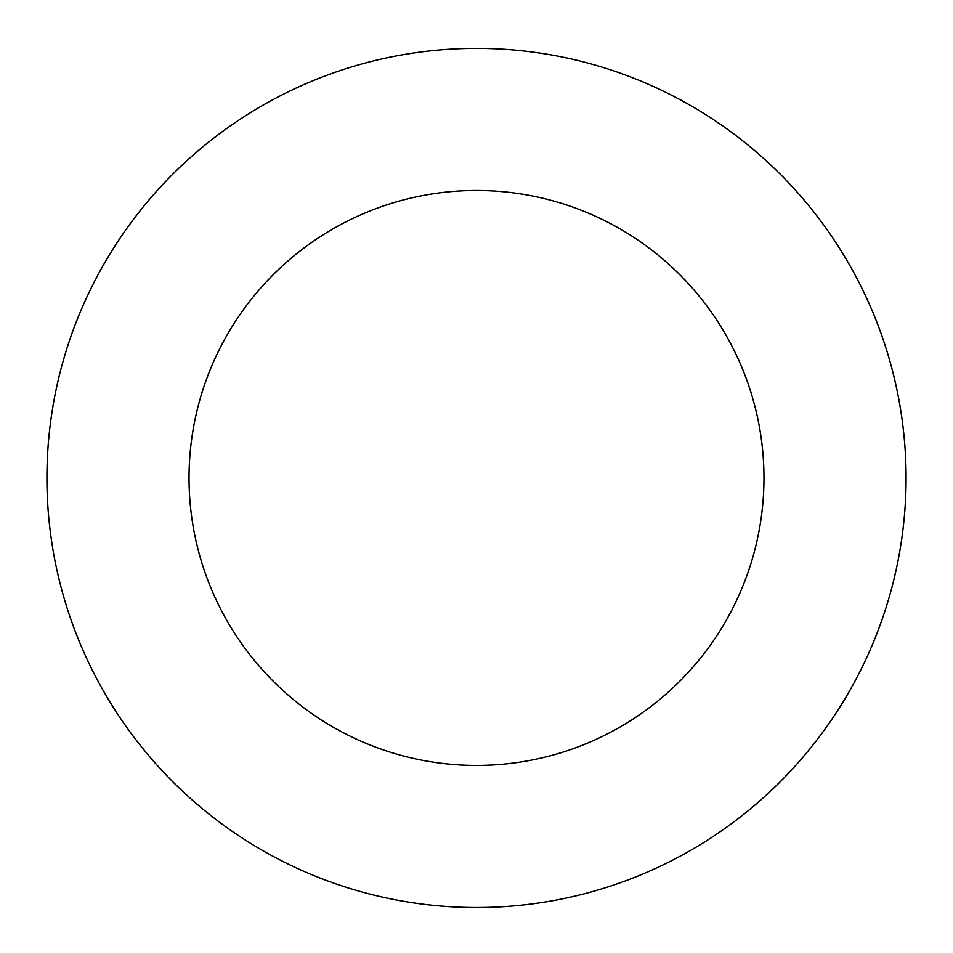 <?xml version="1.0" encoding="UTF-8"?>
<svg xmlns="http://www.w3.org/2000/svg" width="953" height="953" viewBox="0 0 953 953"><rect width="100%" height="100%" fill="white"/><g stroke="black" fill="none" stroke-linecap="round" stroke-linejoin="round"><path stroke-width="1.43" d="M476.5 190.481A287.472 287.472 0 0 0 227.541 621.69A287.472 287.472 0 0 0 725.459 621.69A287.472 287.472 0 0 0 476.5 190.481M476.5 48.377A429.577 429.577 0 0 0 104.473 692.736A429.577 429.577 0 0 0 848.527 692.736A429.577 429.577 0 0 0 476.5 48.377"/></g></svg>
